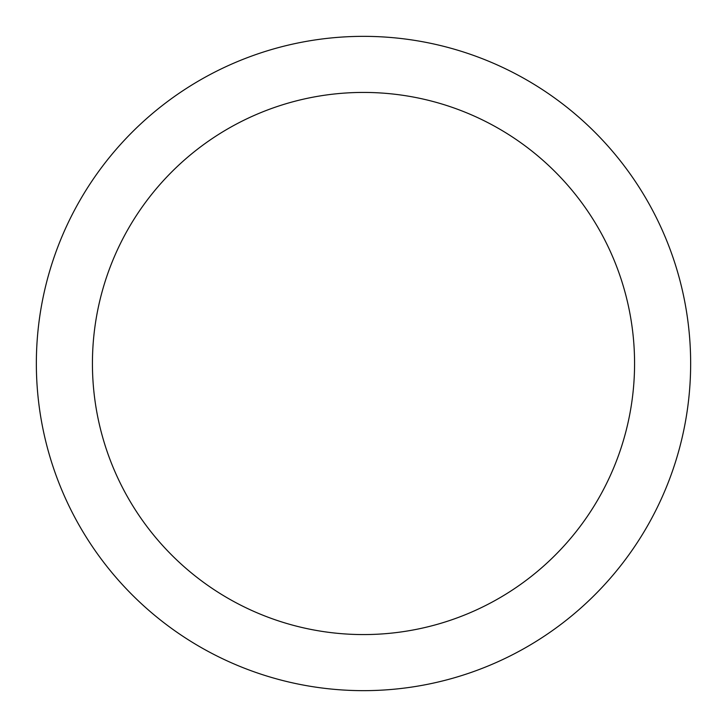 <?xml version="1.0" encoding="UTF-8"?>
<svg xmlns="http://www.w3.org/2000/svg" width="727" height="727" viewBox="0 0 727 727"><rect width="100%" height="100%" fill="white"/><g stroke="black" fill="none" stroke-linecap="round" stroke-linejoin="round"><path stroke-width="1.09" d="M363.5 36.35A327.15 327.15 0 0 1 690.65 363.5A327.15 327.15 0 0 1 363.5 690.65A327.15 327.15 0 0 1 36.35 363.5A327.15 327.15 0 0 1 363.5 36.35M363.5 92.429A271.071 271.071 0 0 1 634.571 363.5A271.071 271.071 0 0 1 363.5 634.571A271.071 271.071 0 0 1 92.429 363.5A271.071 271.071 0 0 1 363.5 92.429"/></g></svg>
